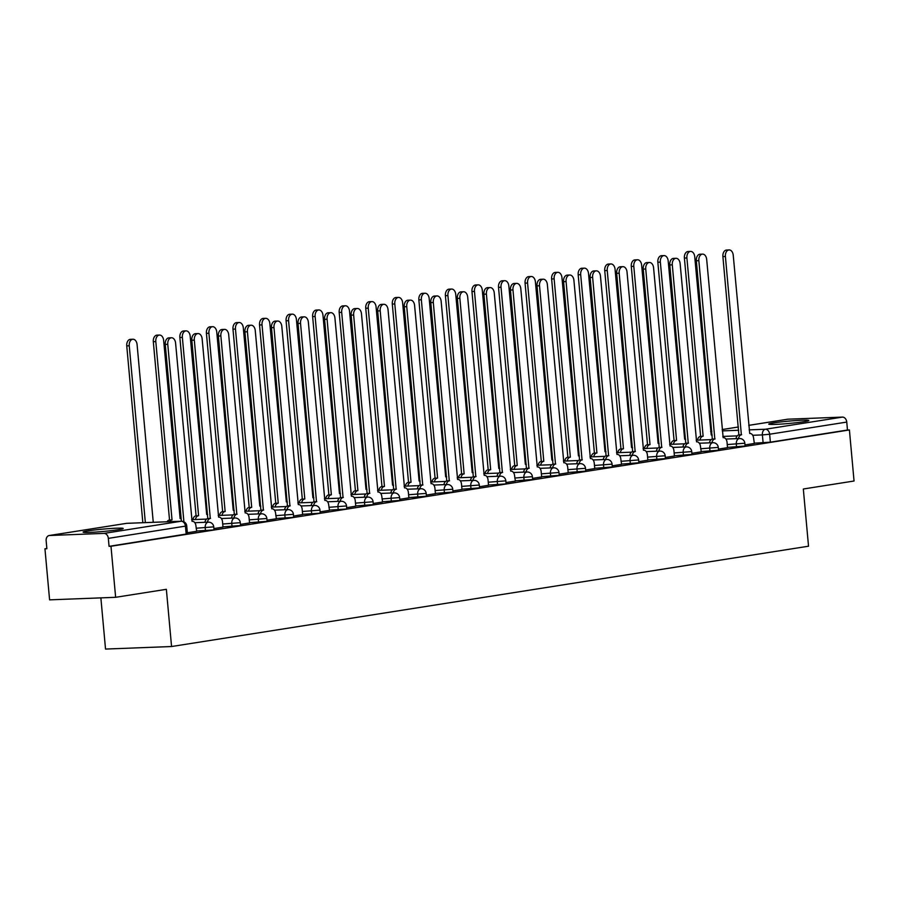 <?xml version="1.0" encoding="UTF-8"?>
<svg xmlns="http://www.w3.org/2000/svg" width="899" height="899" viewBox="0 0 899 899"><rect width="100%" height="100%" fill="white"/><g stroke="black" fill="none" stroke-linecap="round" stroke-linejoin="round"><path stroke-width="1.35" d="M773.792 422.878A20.126 1.18 -5.2 0 0 768.769 424.126A20.126 1.18 -5.2 0 0 781.759 424.047A20.126 1.18 -5.2 0 0 803.83 421.721A20.126 1.18 -5.2 0 0 808.853 420.474A20.126 1.18 -5.2 0 0 795.862 420.552A20.126 1.18 -5.2 0 0 773.792 422.878M88.147 530.86A20.126 1.18 -5.2 0 0 83.113 532.107A20.126 1.18 -5.2 0 0 96.114 532.039A20.126 1.18 -5.2 0 0 118.174 529.713A20.126 1.18 -5.2 0 0 123.208 528.466A20.126 1.18 -5.2 0 0 110.206 528.545A20.126 1.18 -5.2 0 0 88.147 530.86M727.493 447.387L745.102 446.039L744.844 443.218L727.246 444.567M700.939 451.579L718.548 450.219L718.29 447.399L700.692 448.758M674.385 455.759L691.994 454.4L691.736 451.579L674.138 452.939M647.831 459.94L665.44 458.591L665.181 455.759L647.583 457.119M621.276 464.12L638.886 462.771L638.627 459.951L621.018 461.299M594.722 468.3L612.331 466.952L612.073 464.131L594.464 465.48M568.168 472.481L585.777 471.132L585.519 468.312L567.91 469.66M541.614 476.672L559.223 475.313L558.964 472.492L541.355 473.84M515.06 480.853L532.669 479.493L532.41 476.672L514.801 478.032M488.505 485.033L504.822 483.999L506.115 483.684L505.856 480.853L488.247 482.212M461.951 489.213L479.56 487.865L479.302 485.044L461.693 486.393M435.397 493.394L453.006 492.045L452.748 489.225L435.138 490.573M408.843 497.574L426.452 496.226L426.193 493.405L408.584 494.753M382.289 501.766L399.898 500.406L399.639 497.585L382.03 498.934M355.734 505.946L373.343 504.586L373.085 501.766L355.476 503.125M329.18 510.126L345.497 509.092L346.789 508.778L346.531 505.946L328.922 507.306M302.626 514.307L318.943 513.273L320.235 512.958L319.977 510.138L302.367 511.486M276.072 518.487L292.389 517.453L293.681 517.139L293.422 514.318L275.813 515.666M249.517 522.667L267.127 521.319L266.868 518.498L249.259 519.847M222.963 526.859L240.572 525.499L240.314 522.679L222.705 524.027M196.409 531.039L212.726 530.005L214.018 529.68L213.76 526.859L196.151 528.219M46.849 548.491L44.95 548.795L46.872 548.727L46.152 540.771A5.158 3.843 -99 0 1 49.198 535.523A5.158 3.843 -99 0 1 49.535 535.489L104.014 533.399L181.126 521.251L126.647 523.342L49.535 535.489M100.868 597.869L105.531 649.067L171.563 646.527L166.36 589.317L115.634 597.307L110.982 546.255L849.409 429.958L854.05 481.01L803.324 489L808.527 546.21L171.563 646.527M115.634 597.307L49.591 599.847L44.95 548.795M787.288 419.294A5.158 3.843 81 0 1 787.614 419.226A5.158 3.843 81 0 1 787.951 419.192L842.442 417.102A5.158 3.843 81 0 1 846.757 422.081L847.476 430.037L770.364 442.173L754.047 443.207M847.476 430.037L849.409 429.958M109.06 546.334L187.453 533.86L186.734 525.915L108.341 538.377L109.06 546.334L110.982 546.255M108.341 538.377A5.158 3.843 -99 0 0 104.014 533.399M187.363 532.759L196.712 531.287L195.937 525.926A5.158 3.439 87.8 0 0 192.341 521.296A5.158 3.439 87.8 0 0 192.071 521.33L175.586 343.07A5.933 3.944 87.8 0 0 171.451 337.766A5.933 3.944 87.8 0 0 167.765 344.306L183.913 521.768M213.917 528.578L222.986 527.117M240.471 524.398L249.54 522.937M267.025 520.218L276.375 518.745L275.611 513.374A5.158 3.439 87.8 0 0 272.004 508.755A5.158 3.439 87.8 0 0 271.734 508.778L255.249 330.529A5.933 3.944 87.8 0 0 251.113 325.213A5.933 3.944 87.8 0 0 247.427 331.765L263.396 510.093A5.158 3.439 87.8 0 0 260.519 513.846M293.58 516.037L302.648 514.565M320.134 511.846L329.483 510.374L328.719 505.013A5.158 3.439 87.8 0 0 325.112 500.395A5.158 3.439 87.8 0 0 324.842 500.417L308.357 322.168A5.933 3.944 87.8 0 0 304.222 316.853A5.933 3.944 87.8 0 0 300.536 323.393L316.504 501.732A5.158 3.439 87.8 0 0 313.627 505.485M346.688 507.665L355.757 506.204M373.242 503.485L382.592 502.013L381.828 496.641A5.158 3.439 87.8 0 0 378.221 492.023A5.158 3.439 87.8 0 0 377.951 492.056L361.477 313.796A5.933 3.944 87.8 0 0 357.33 308.481A5.933 3.944 87.8 0 0 353.644 315.032L369.613 493.36A5.158 3.439 87.8 0 0 366.736 497.113M399.797 499.305L408.865 497.844M426.351 495.124L435.419 493.663M452.905 490.944L461.974 489.472M479.459 486.752L488.528 485.291M506.013 482.572L515.363 481.1L514.599 475.74A5.158 3.439 87.8 0 0 510.992 471.11A5.158 3.439 87.8 0 0 510.722 471.143L494.248 292.894A5.933 3.944 87.8 0 0 490.101 287.579A5.933 3.944 87.8 0 0 486.415 294.119L502.384 472.458A5.158 3.439 87.8 0 0 499.507 476.212M532.568 478.392L541.636 476.931M559.122 474.211L568.19 472.75M585.676 470.031L594.745 468.57M612.23 465.851L621.58 464.378L620.816 459.007A5.158 3.439 87.8 0 0 617.208 454.388A5.158 3.439 87.8 0 0 616.939 454.411L600.465 276.162A5.933 3.944 87.8 0 0 596.318 270.846A5.933 3.944 87.8 0 0 592.632 277.398L608.601 455.726A5.158 3.439 87.8 0 0 605.735 459.479M638.784 461.659L647.853 460.198M665.339 457.479L674.419 456.018M691.893 453.298L701.242 451.826L700.478 446.455A5.158 3.439 87.8 0 0 696.871 441.836A5.158 3.439 87.8 0 0 696.601 441.87L680.127 263.609A5.933 3.944 87.8 0 0 675.981 258.305A5.933 3.944 87.8 0 0 672.295 264.845L688.263 443.185A5.158 3.439 87.8 0 0 685.398 446.927M718.447 449.118L727.527 447.657M745.001 444.938L754.351 443.465L753.587 438.094A5.158 3.439 87.8 0 0 749.98 433.475A5.158 3.439 87.8 0 0 749.721 433.498L733.236 255.249A5.933 3.944 87.8 0 0 729.089 249.933A5.933 3.944 87.8 0 0 725.403 256.485L741.372 434.813A5.158 3.439 87.8 0 0 738.506 438.566M186.172 534.186L185.441 526.23A5.158 3.843 81 0 0 181.126 521.251A5.158 3.439 -92.2 0 1 181.396 521.229L165.259 344.407A5.933 3.944 -92.2 0 1 168.945 337.855L171.451 337.766M153.257 522.308L137.086 344.553A5.933 3.944 87.8 0 0 132.94 339.238A5.933 3.944 87.8 0 0 129.254 345.789L145.346 522.611M142.84 522.701L126.748 345.89A5.933 3.944 -92.2 0 1 130.445 339.339L132.94 339.238M222.986 527.151L222.502 521.735A5.158 3.439 87.8 0 0 218.895 517.116A5.158 3.439 87.8 0 0 218.626 517.15L202.14 338.889A5.933 3.944 87.8 0 0 198.005 333.574A5.933 3.944 87.8 0 0 194.319 340.125L210.287 518.453A5.158 3.439 87.8 0 0 207.411 522.207M204.905 522.308A5.158 3.439 -92.2 0 1 207.781 518.554L191.813 340.227A5.933 3.944 -92.2 0 1 195.499 333.675L198.005 333.574M210.535 518.42L208.04 518.509M249.54 522.971L249.057 517.554A5.158 3.439 87.8 0 0 245.449 512.936A5.158 3.439 87.8 0 0 245.18 512.958L228.694 334.709A5.933 3.944 87.8 0 0 224.559 329.394A5.933 3.944 87.8 0 0 220.873 335.945L236.842 514.273A5.158 3.439 87.8 0 0 233.965 518.026M231.459 518.127A5.158 3.439 -92.2 0 1 234.336 514.374L218.367 336.035A5.933 3.944 -92.2 0 1 222.053 329.495L224.559 329.394M237.1 514.239L234.594 514.329M167.079 521.78A5.158 3.439 -92.2 0 1 169.282 520.038L171.776 519.937A5.158 3.439 87.8 0 0 169.585 521.678M181.115 518.689A5.158 3.439 87.8 0 0 180.396 518.599A5.158 3.439 87.8 0 0 180.126 518.622L163.64 340.373A5.933 3.944 87.8 0 0 159.494 335.057A5.933 3.944 87.8 0 0 155.808 341.609L172.035 519.903M169.529 519.993L153.313 341.699A5.933 3.944 -92.2 0 1 156.999 335.158L159.494 335.057M192.959 519.611A5.158 3.439 -92.2 0 1 195.836 515.857L198.331 515.756A5.158 3.439 87.8 0 0 195.465 519.51M207.669 514.509A5.158 3.439 87.8 0 0 206.95 514.419A5.158 3.439 87.8 0 0 206.68 514.442L190.195 336.192A5.933 3.944 87.8 0 0 186.048 330.877A5.933 3.944 87.8 0 0 182.362 337.428L198.589 515.711M196.083 515.812L179.867 337.518A5.933 3.944 -92.2 0 1 183.553 330.978L186.048 330.877M258.024 513.947A5.158 3.439 -92.2 0 1 260.89 510.194L244.921 331.855A5.933 3.944 -92.2 0 1 248.607 325.314L251.113 325.213M263.654 510.059L261.148 510.149M302.648 514.599L302.165 509.194A5.158 3.439 87.8 0 0 298.558 504.575A5.158 3.439 87.8 0 0 298.288 504.597L281.803 326.348A5.933 3.944 87.8 0 0 277.667 321.033A5.933 3.944 87.8 0 0 273.981 327.584L289.95 505.912A5.158 3.439 87.8 0 0 287.073 509.666M284.578 509.755A5.158 3.439 -92.2 0 1 287.444 506.013L271.476 327.674A5.933 3.944 -92.2 0 1 275.161 321.123L277.667 321.033M290.208 505.867L287.702 505.968M311.133 505.575A5.158 3.439 -92.2 0 1 313.998 501.822L298.03 323.494A5.933 3.944 -92.2 0 1 301.716 316.942L304.222 316.853M316.763 501.687L314.257 501.788M219.513 515.419A5.158 3.439 -92.2 0 1 222.39 511.666L224.885 511.576A5.158 3.439 87.8 0 0 222.019 515.329M234.223 510.329A5.158 3.439 87.8 0 0 233.504 510.239A5.158 3.439 87.8 0 0 233.234 510.261L216.749 332.012A5.933 3.944 87.8 0 0 212.602 326.697A5.933 3.944 87.8 0 0 208.916 333.248L225.143 511.531M222.637 511.632L206.422 333.338A5.933 3.944 -92.2 0 1 210.108 326.787L212.602 326.697M246.068 511.239A5.158 3.439 -92.2 0 1 248.944 507.486L251.439 507.396A5.158 3.439 87.8 0 0 248.573 511.149M260.777 506.137A5.158 3.439 87.8 0 0 260.058 506.058A5.158 3.439 87.8 0 0 259.789 506.081L243.303 327.832A5.933 3.944 87.8 0 0 239.156 322.516A5.933 3.944 87.8 0 0 235.471 329.056L251.698 507.351M249.192 507.452L232.976 329.158A5.933 3.944 -92.2 0 1 236.662 322.606L239.156 322.516M272.622 507.058A5.158 3.439 -92.2 0 1 275.499 503.305L278.005 503.215A5.158 3.439 87.8 0 0 275.128 506.969M287.332 501.957A5.158 3.439 87.8 0 0 286.612 501.867A5.158 3.439 87.8 0 0 286.343 501.9L269.857 323.64A5.933 3.944 87.8 0 0 265.711 318.336A5.933 3.944 87.8 0 0 262.025 324.876L278.252 503.17M275.757 503.271L259.53 324.977A5.933 3.944 -92.2 0 1 263.216 318.426L265.711 318.336M355.757 506.238L355.274 500.833A5.158 3.439 87.8 0 0 351.666 496.203A5.158 3.439 87.8 0 0 351.397 496.237L334.922 317.976A5.933 3.944 87.8 0 0 330.776 312.672A5.933 3.944 87.8 0 0 327.09 319.212L343.058 497.552A5.158 3.439 87.8 0 0 340.182 501.305M337.687 501.395A5.158 3.439 -92.2 0 1 340.552 497.641L324.584 319.314A5.933 3.944 -92.2 0 1 328.27 312.762L330.776 312.672M343.317 497.507L340.811 497.608M299.176 502.878A5.158 3.439 -92.2 0 1 302.053 499.125L304.559 499.024A5.158 3.439 87.8 0 0 301.682 502.777M313.886 497.776A5.158 3.439 87.8 0 0 313.167 497.686A5.158 3.439 87.8 0 0 312.897 497.72L296.412 319.46A5.933 3.944 87.8 0 0 292.265 314.144A5.933 3.944 87.8 0 0 288.579 320.696L304.806 498.99M302.311 499.08L286.084 320.797A5.933 3.944 -92.2 0 1 289.77 314.245L292.265 314.144M364.241 497.214A5.158 3.439 -92.2 0 1 367.107 493.461L351.138 315.133A5.933 3.944 -92.2 0 1 354.824 308.582L357.33 308.481M369.871 493.326L367.365 493.416M325.73 498.698A5.158 3.439 -92.2 0 1 328.607 494.944L331.113 494.843A5.158 3.439 87.8 0 0 328.236 498.597M340.44 493.596A5.158 3.439 87.8 0 0 339.721 493.506A5.158 3.439 87.8 0 0 339.451 493.529L322.966 315.279A5.933 3.944 87.8 0 0 318.819 309.964A5.933 3.944 87.8 0 0 315.133 316.515L331.36 494.81M328.865 494.899L312.638 316.605A5.933 3.944 -92.2 0 1 316.324 310.065L318.819 309.964M408.876 497.877L408.382 492.461A5.158 3.439 87.8 0 0 404.775 487.842A5.158 3.439 87.8 0 0 404.505 487.865L388.031 309.616A5.933 3.944 87.8 0 0 383.884 304.3A5.933 3.944 87.8 0 0 380.198 310.852L396.167 489.18A5.158 3.439 87.8 0 0 393.29 492.933M390.795 493.034A5.158 3.439 -92.2 0 1 393.661 489.281L377.692 310.942A5.933 3.944 -92.2 0 1 381.378 304.401L383.884 304.3M396.425 489.146L393.919 489.236M352.284 494.517A5.158 3.439 -92.2 0 1 355.161 490.764L357.667 490.663A5.158 3.439 87.8 0 0 354.79 494.416M366.994 489.416A5.158 3.439 87.8 0 0 366.275 489.326A5.158 3.439 87.8 0 0 366.005 489.348L349.52 311.099A5.933 3.944 87.8 0 0 345.385 305.784A5.933 3.944 87.8 0 0 341.687 312.335L357.914 490.629M355.42 490.719L339.193 312.425A5.933 3.944 -92.2 0 1 342.879 305.885L345.385 305.784M435.431 493.697L434.936 488.281A5.158 3.439 87.8 0 0 431.329 483.662A5.158 3.439 87.8 0 0 431.059 483.684L414.585 305.435A5.933 3.944 87.8 0 0 410.438 300.12A5.933 3.944 87.8 0 0 406.753 306.671L422.721 484.999A5.158 3.439 87.8 0 0 419.844 488.753M417.35 488.854A5.158 3.439 -92.2 0 1 420.215 485.1L404.247 306.761A5.933 3.944 -92.2 0 1 407.932 300.221L410.438 300.12M422.979 484.966L420.474 485.055M378.839 490.326A5.158 3.439 -92.2 0 1 381.715 486.584L384.221 486.483A5.158 3.439 87.8 0 0 381.345 490.236M393.56 485.235A5.158 3.439 87.8 0 0 392.829 485.145A5.158 3.439 87.8 0 0 392.56 485.168L376.074 306.919A5.933 3.944 87.8 0 0 371.939 301.603A5.933 3.944 87.8 0 0 368.242 308.155L384.469 486.438M381.974 486.539L365.747 308.245A5.933 3.944 -92.2 0 1 369.433 301.704L371.939 301.603M461.985 489.506L461.49 484.1A5.158 3.439 87.8 0 0 457.883 479.482A5.158 3.439 87.8 0 0 457.613 479.504L441.139 301.255A5.933 3.944 87.8 0 0 436.993 295.94A5.933 3.944 87.8 0 0 433.307 302.491L449.275 480.819A5.158 3.439 87.8 0 0 446.398 484.572M443.904 484.662A5.158 3.439 -92.2 0 1 446.769 480.92L430.801 302.581A5.933 3.944 -92.2 0 1 434.487 296.041L436.993 295.94M449.534 480.774L447.028 480.875M405.393 486.145A5.158 3.439 -92.2 0 1 408.27 482.392L410.776 482.302A5.158 3.439 87.8 0 0 407.899 486.056M420.114 481.044A5.158 3.439 87.8 0 0 419.383 480.965A5.158 3.439 87.8 0 0 419.114 480.987L402.628 302.738A5.933 3.944 87.8 0 0 398.493 297.423A5.933 3.944 87.8 0 0 394.796 303.963L411.023 482.257M408.528 482.358L392.301 304.064A5.933 3.944 -92.2 0 1 395.987 297.513L398.493 297.423M488.539 485.325L488.045 479.92A5.158 3.439 87.8 0 0 484.437 475.301A5.158 3.439 87.8 0 0 484.168 475.324L467.694 297.075A5.933 3.944 87.8 0 0 463.547 291.759A5.933 3.944 87.8 0 0 459.861 298.299L475.829 476.639A5.158 3.439 87.8 0 0 472.953 480.392M470.458 480.482A5.158 3.439 -92.2 0 1 473.324 476.728L457.355 298.401A5.933 3.944 -92.2 0 1 461.041 291.849L463.547 291.759M476.088 476.594L473.582 476.695M431.947 481.965A5.158 3.439 -92.2 0 1 434.824 478.212L437.33 478.122A5.158 3.439 87.8 0 0 434.453 481.875M446.668 476.863A5.158 3.439 87.8 0 0 445.938 476.773A5.158 3.439 87.8 0 0 445.668 476.807L429.183 298.547A5.933 3.944 87.8 0 0 425.047 293.243A5.933 3.944 87.8 0 0 421.35 299.783L437.577 478.077M435.082 478.178L418.855 299.884A5.933 3.944 -92.2 0 1 422.541 293.332L425.047 293.243M497.012 476.301A5.158 3.439 -92.2 0 1 499.878 472.548L483.909 294.22A5.933 3.944 -92.2 0 1 487.595 287.669L490.101 287.579M502.642 472.413L500.136 472.514M458.501 477.785A5.158 3.439 -92.2 0 1 461.378 474.031L463.884 473.93A5.158 3.439 87.8 0 0 461.007 477.684M473.222 472.683A5.158 3.439 87.8 0 0 472.492 472.593A5.158 3.439 87.8 0 0 472.222 472.627L455.737 294.366A5.933 3.944 87.8 0 0 451.601 289.051A5.933 3.944 87.8 0 0 447.916 295.602L464.131 473.897M461.637 473.987L445.41 295.704A5.933 3.944 -92.2 0 1 449.095 289.152L451.601 289.051M541.648 476.964L541.153 471.548A5.158 3.439 87.8 0 0 537.546 466.929A5.158 3.439 87.8 0 0 537.276 466.963L520.802 288.703A5.933 3.944 87.8 0 0 516.655 283.387A5.933 3.944 87.8 0 0 512.969 289.939L528.938 468.267A5.158 3.439 87.8 0 0 526.061 472.02M523.566 472.121A5.158 3.439 -92.2 0 1 526.432 468.368L510.463 290.04A5.933 3.944 -92.2 0 1 514.149 283.488L516.655 283.387M529.196 468.233L526.69 468.323M485.055 473.604A5.158 3.439 -92.2 0 1 487.932 469.851L490.438 469.75A5.158 3.439 87.8 0 0 487.561 473.503M499.777 468.503A5.158 3.439 87.8 0 0 499.046 468.413A5.158 3.439 87.8 0 0 498.776 468.435L482.291 290.186A5.933 3.944 87.8 0 0 478.156 284.871A5.933 3.944 87.8 0 0 474.47 291.422L490.685 469.716M488.191 469.806L471.964 291.512A5.933 3.944 -92.2 0 1 475.65 284.972L478.156 284.871M568.202 472.784L567.707 467.368A5.158 3.439 87.8 0 0 564.1 462.749A5.158 3.439 87.8 0 0 563.83 462.771L547.356 284.522A5.933 3.944 87.8 0 0 543.21 279.207A5.933 3.944 87.8 0 0 539.524 285.758L555.492 464.086A5.158 3.439 87.8 0 0 552.627 467.84M550.121 467.941A5.158 3.439 -92.2 0 1 552.986 464.187L537.018 285.86A5.933 3.944 -92.2 0 1 540.704 279.308L543.21 279.207M555.751 464.053L553.245 464.142M511.61 469.424A5.158 3.439 -92.2 0 1 514.486 465.671L516.992 465.57A5.158 3.439 87.8 0 0 514.116 469.323M526.331 464.322A5.158 3.439 87.8 0 0 525.6 464.232A5.158 3.439 87.8 0 0 525.331 464.255L508.845 286.006A5.933 3.944 87.8 0 0 504.71 280.69A5.933 3.944 87.8 0 0 501.024 287.242L517.24 465.536M514.745 465.626L498.518 287.332A5.933 3.944 -92.2 0 1 502.204 280.791L504.71 280.69M594.756 468.604L594.261 463.187A5.158 3.439 87.8 0 0 590.654 458.569A5.158 3.439 87.8 0 0 590.385 458.591L573.91 280.342A5.933 3.944 87.8 0 0 569.764 275.027A5.933 3.944 87.8 0 0 566.078 281.578L582.046 459.906A5.158 3.439 87.8 0 0 579.181 463.659M576.675 463.76A5.158 3.439 -92.2 0 1 579.54 460.007L563.572 281.668A5.933 3.944 -92.2 0 1 567.258 275.128L569.764 275.027M582.305 459.872L579.799 459.962M538.164 465.244A5.158 3.439 -92.2 0 1 541.041 461.49L543.547 461.389A5.158 3.439 87.8 0 0 540.67 465.143M552.885 460.142A5.158 3.439 87.8 0 0 552.155 460.052A5.158 3.439 87.8 0 0 551.885 460.074L535.399 281.825A5.933 3.944 87.8 0 0 531.264 276.51A5.933 3.944 87.8 0 0 527.578 283.061L543.805 461.344M541.299 461.445L525.072 283.151A5.933 3.944 -92.2 0 1 528.758 276.611L531.264 276.51M603.229 459.58A5.158 3.439 -92.2 0 1 606.095 455.827L590.126 277.488A5.933 3.944 -92.2 0 1 593.812 270.947L596.318 270.846M608.859 455.681L606.353 455.782M564.718 461.052A5.158 3.439 -92.2 0 1 567.595 457.299L570.101 457.209A5.158 3.439 87.8 0 0 567.224 460.962M579.439 455.95A5.158 3.439 87.8 0 0 578.709 455.872A5.158 3.439 87.8 0 0 578.439 455.894L561.954 277.645A5.933 3.944 87.8 0 0 557.818 272.33A5.933 3.944 87.8 0 0 554.132 278.87L570.359 457.164M567.853 457.265L551.626 278.971A5.933 3.944 -92.2 0 1 555.312 272.419L557.818 272.33M647.864 460.232L647.37 454.827A5.158 3.439 87.8 0 0 643.763 450.208A5.158 3.439 87.8 0 0 643.493 450.23L627.019 271.981A5.933 3.944 87.8 0 0 622.872 266.666A5.933 3.944 87.8 0 0 619.186 273.206L635.155 451.545A5.158 3.439 87.8 0 0 632.289 455.299M629.783 455.388A5.158 3.439 -92.2 0 1 632.649 451.635L616.68 273.307A5.933 3.944 -92.2 0 1 620.366 266.756L622.872 266.666M635.413 451.5L632.907 451.601M591.284 456.872A5.158 3.439 -92.2 0 1 594.149 453.118L596.655 453.029A5.158 3.439 87.8 0 0 593.778 456.782M605.993 451.77A5.158 3.439 87.8 0 0 605.263 451.68A5.158 3.439 87.8 0 0 604.993 451.714L588.508 273.465A5.933 3.944 87.8 0 0 584.372 268.149A5.933 3.944 87.8 0 0 580.687 274.689L596.914 452.984M594.408 453.085L578.181 274.791A5.933 3.944 -92.2 0 1 581.867 268.239L584.372 268.149M674.419 456.051L673.924 450.646A5.158 3.439 87.8 0 0 670.317 446.016A5.158 3.439 87.8 0 0 670.047 446.05L653.573 267.801A5.933 3.944 87.8 0 0 649.426 262.486A5.933 3.944 87.8 0 0 645.74 269.026L661.709 447.365A5.158 3.439 87.8 0 0 658.843 451.118M656.337 451.208A5.158 3.439 -92.2 0 1 659.214 447.455L643.235 269.127A5.933 3.944 -92.2 0 1 646.92 262.575L649.426 262.486M661.967 447.32L659.461 447.421M617.838 452.691A5.158 3.439 -92.2 0 1 620.703 448.938L623.209 448.837A5.158 3.439 87.8 0 0 620.332 452.59M632.548 447.59A5.158 3.439 87.8 0 0 631.817 447.5A5.158 3.439 87.8 0 0 631.548 447.533L615.062 269.273A5.933 3.944 87.8 0 0 610.927 263.958A5.933 3.944 87.8 0 0 607.241 270.509L623.468 448.803M620.962 448.893L604.735 270.61A5.933 3.944 -92.2 0 1 608.421 264.059L610.927 263.958M682.892 447.028A5.158 3.439 -92.2 0 1 685.768 443.274L669.789 264.947A5.933 3.944 -92.2 0 1 673.475 258.395L675.981 258.305M688.522 443.14L686.016 443.241M644.392 448.511A5.158 3.439 -92.2 0 1 647.258 444.758L649.763 444.657A5.158 3.439 87.8 0 0 646.887 448.41M659.102 443.409A5.158 3.439 87.8 0 0 658.371 443.319A5.158 3.439 87.8 0 0 658.102 443.342L641.628 265.093A5.933 3.944 87.8 0 0 637.481 259.777A5.933 3.944 87.8 0 0 633.795 266.329L650.022 444.623M647.516 444.713L631.289 266.43A5.933 3.944 -92.2 0 1 634.975 259.878L637.481 259.777M727.527 447.691L727.033 442.274A5.158 3.439 87.8 0 0 723.425 437.656A5.158 3.439 87.8 0 0 723.167 437.678L706.681 259.429A5.933 3.944 87.8 0 0 702.535 254.114A5.933 3.944 87.8 0 0 698.849 260.665L714.817 438.993A5.158 3.439 87.8 0 0 711.952 442.746M709.446 442.847A5.158 3.439 -92.2 0 1 712.323 439.094L696.343 260.766A5.933 3.944 -92.2 0 1 700.029 254.215L702.535 254.114M715.076 438.959L712.57 439.049M670.946 444.331A5.158 3.439 -92.2 0 1 673.812 440.577L676.318 440.476A5.158 3.439 87.8 0 0 673.441 444.23M685.656 439.229A5.158 3.439 87.8 0 0 684.926 439.139A5.158 3.439 87.8 0 0 684.656 439.162L668.182 260.912A5.933 3.944 87.8 0 0 664.035 255.597A5.933 3.944 87.8 0 0 660.349 262.148L676.576 440.443M674.07 440.532L657.843 262.238A5.933 3.944 -92.2 0 1 661.529 255.698L664.035 255.597M736 438.667A5.158 3.439 -92.2 0 1 738.877 434.914L722.897 256.575A5.933 3.944 -92.2 0 1 726.594 250.034L729.089 249.933M741.63 434.779L739.124 434.869M697.5 440.15A5.158 3.439 -92.2 0 1 700.366 436.397L702.872 436.296A5.158 3.439 87.8 0 0 699.995 440.049M712.21 435.049A5.158 3.439 87.8 0 0 711.48 434.959A5.158 3.439 87.8 0 0 711.21 434.981L694.736 256.732A5.933 3.944 87.8 0 0 690.589 251.417A5.933 3.944 87.8 0 0 686.903 257.968L703.13 436.251M700.624 436.352L684.397 258.058A5.933 3.944 -92.2 0 1 688.083 251.518L690.589 251.417M736.562 447.039L736.303 444.218A5.158 3.439 -92.2 0 1 739.236 438.555A5.158 3.439 87.8 0 1 739.506 438.532L725.898 439.049M710.008 451.231L709.749 448.399A5.158 3.439 -92.2 0 1 712.682 442.735A5.158 3.439 87.8 0 1 712.952 442.713L699.343 443.229M683.454 455.411L683.195 452.59A5.158 3.439 -92.2 0 1 686.128 446.915A5.158 3.439 87.8 0 1 686.398 446.893L672.789 447.421M656.899 459.591L656.641 456.771A5.158 3.439 -92.2 0 1 659.574 451.107A5.158 3.439 87.8 0 1 659.844 451.073L646.235 451.601M630.345 463.772L630.087 460.951A5.158 3.439 -92.2 0 1 633.02 455.287A5.158 3.439 87.8 0 1 633.289 455.254L619.681 455.782M603.791 467.952L603.532 465.131A5.158 3.439 -92.2 0 1 606.465 459.468A5.158 3.439 87.8 0 1 606.735 459.445L593.126 459.962M577.237 472.132L576.978 469.312A5.158 3.439 -92.2 0 1 579.911 463.648A5.158 3.439 87.8 0 1 580.181 463.626L566.572 464.142M550.682 476.324L550.424 473.492A5.158 3.439 -92.2 0 1 553.357 467.828A5.158 3.439 87.8 0 1 553.627 467.806L540.018 468.323M524.128 480.504L523.87 477.684A5.158 3.439 -92.2 0 1 526.803 472.009A5.158 3.439 87.8 0 1 527.072 471.986L513.464 472.514M497.574 484.685L497.316 481.864A5.158 3.439 -92.2 0 1 500.249 476.2A5.158 3.439 87.8 0 1 500.518 476.167L486.91 476.695M471.009 488.865L470.761 486.044A5.158 3.439 -92.2 0 1 473.694 480.381A5.158 3.439 87.8 0 1 473.964 480.347L460.355 480.875M444.454 493.045L444.207 490.225A5.158 3.439 -92.2 0 1 447.14 484.561A5.158 3.439 87.8 0 1 447.41 484.527L433.801 485.055M417.9 497.226L417.653 494.405A5.158 3.439 -92.2 0 1 420.586 488.741A5.158 3.439 87.8 0 1 420.856 488.719L407.247 489.236M391.346 501.417L391.099 498.585A5.158 3.439 -92.2 0 1 394.032 492.922A5.158 3.439 87.8 0 1 394.301 492.899L380.693 493.416M364.792 505.598L364.544 502.777A5.158 3.439 -92.2 0 1 367.477 497.102A5.158 3.439 87.8 0 1 367.747 497.08L354.139 497.608M338.238 509.778L337.979 506.957A5.158 3.439 -92.2 0 1 340.923 501.282A5.158 3.439 87.8 0 1 341.193 501.26L327.584 501.788M311.683 513.958L311.425 511.138A5.158 3.439 -92.2 0 1 314.369 505.474A5.158 3.439 87.8 0 1 314.639 505.44L301.03 505.968M285.129 518.139L284.871 515.318A5.158 3.439 -92.2 0 1 287.815 509.654A5.158 3.439 87.8 0 1 288.085 509.621L274.476 510.149M258.575 522.319L258.316 519.498A5.158 3.439 -92.2 0 1 261.261 513.835A5.158 3.439 87.8 0 1 261.53 513.812L247.922 514.329M232.021 526.511L231.762 523.679A5.158 3.439 -92.2 0 1 234.706 518.015A5.158 3.439 87.8 0 1 234.976 517.993L221.368 518.509M205.466 530.691L205.208 527.87A5.158 3.439 -92.2 0 1 208.152 522.195A5.158 3.439 87.8 0 1 208.422 522.173L194.813 522.701M763.116 442.859L762.386 434.914L752.721 435.285M737.225 435.88L722.785 436.431M710.626 431.385A5.158 3.439 87.8 0 1 710.839 431.34A5.158 3.843 -99 0 0 710.626 431.351L711.873 431.295M722.29 430.902L738.708 430.261M749.125 429.868L765.33 429.239L842.442 417.102M787.951 419.192L748.721 425.373M738.416 426.991L722.167 429.553L738.405 426.98M770.364 442.173L769.645 434.228L762.386 434.914A5.158 3.439 87.8 0 1 765.33 429.239A5.158 3.843 81 0 1 769.645 434.228L846.757 422.081M186.734 525.915A5.158 5.158 0 0 0 181.396 521.229L126.916 523.319A5.158 5.158 0 0 0 126.31 523.375A5.158 3.843 -99 0 1 126.647 523.342A5.158 3.439 -92.2 0 1 126.916 523.319A5.158 3.439 -92.2 0 1 127.186 523.33M49.198 535.523L126.31 523.375A5.158 3.843 -99 0 0 125.984 523.454M167.765 344.306L165.259 344.407M126.748 345.89L129.254 345.789M210.287 518.453L207.781 518.554M194.319 340.125L191.813 340.227M236.842 514.273L234.336 514.374M220.873 335.945L218.367 336.035M169.282 520.038L171.776 519.937M153.313 341.699L155.808 341.609M195.836 515.857L198.331 515.756M179.867 337.518L182.362 337.428M263.396 510.093L260.89 510.194M247.427 331.765L244.921 331.855M289.95 505.912L287.444 506.013M273.981 327.584L271.476 327.674M316.504 501.732L313.998 501.822M300.536 323.393L298.03 323.494M222.39 511.666L224.885 511.576M206.422 333.338L208.916 333.248M248.944 507.486L251.439 507.396M232.976 329.158L235.471 329.056M275.499 503.305L278.005 503.215M259.53 324.977L262.025 324.876M343.058 497.552L340.552 497.641M327.09 319.212L324.584 319.314M302.053 499.125L304.559 499.024M286.084 320.797L288.579 320.696M369.613 493.36L367.107 493.461M353.644 315.032L351.138 315.133M328.607 494.944L331.113 494.843M312.638 316.605L315.133 316.515M396.167 489.18L393.661 489.281M380.198 310.852L377.692 310.942M355.161 490.764L357.667 490.663M339.193 312.425L341.687 312.335M422.721 484.999L420.215 485.1M406.753 306.671L404.247 306.761M381.715 486.584L384.221 486.483M365.747 308.245L368.242 308.155M449.275 480.819L446.769 480.92M433.307 302.491L430.801 302.581M408.27 482.392L410.776 482.302M392.301 304.064L394.796 303.963M475.829 476.639L473.324 476.728M459.861 298.299L457.355 298.401M434.824 478.212L437.33 478.122M418.855 299.884L421.35 299.783M502.384 472.458L499.878 472.548M486.415 294.119L483.909 294.22M461.378 474.031L463.884 473.93M445.41 295.704L447.916 295.602M528.938 468.267L526.432 468.368M512.969 289.939L510.463 290.04M487.932 469.851L490.438 469.75M471.964 291.512L474.47 291.422M555.492 464.086L552.986 464.187M539.524 285.758L537.018 285.86M514.486 465.671L516.992 465.57M498.518 287.332L501.024 287.242M582.046 459.906L579.54 460.007M566.078 281.578L563.572 281.668M541.041 461.49L543.547 461.389M525.072 283.151L527.578 283.061M608.601 455.726L606.095 455.827M592.632 277.398L590.126 277.488M567.595 457.299L570.101 457.209M551.626 278.971L554.132 278.87M635.155 451.545L632.649 451.635M619.186 273.206L616.68 273.307M594.149 453.118L596.655 453.029M578.181 274.791L580.687 274.689M661.709 447.365L659.214 447.455M645.74 269.026L643.235 269.127M620.703 448.938L623.209 448.837M604.735 270.61L607.241 270.509M688.263 443.185L685.768 443.274M672.295 264.845L669.789 264.947M647.258 444.758L649.763 444.657M631.289 266.43L633.795 266.329M714.817 438.993L712.323 439.094M698.849 260.665L696.343 260.766M673.812 440.577L676.318 440.476M657.843 262.238L660.349 262.148M741.372 434.813L738.877 434.914M725.403 256.485L722.897 256.575M700.366 436.397L702.872 436.296M684.397 258.058L686.903 257.968M213.76 526.859A5.158 5.158 0 0 0 208.422 522.173M191.656 519.656L206.601 519.083M240.314 522.679A5.158 5.158 0 0 0 234.976 517.993M218.21 515.475L233.156 514.902M266.868 518.498A5.158 5.158 0 0 0 261.53 513.812M244.764 511.295L259.71 510.722M293.422 514.318A5.158 5.158 0 0 0 288.085 509.621M271.318 507.115L286.264 506.53M319.977 510.138A5.158 5.158 0 0 0 314.639 505.44M297.884 502.923L312.818 502.35M346.531 505.946A5.158 5.158 0 0 0 341.193 501.26M324.438 498.743L339.373 498.17M373.085 501.766A5.158 5.158 0 0 0 367.747 497.08M350.992 494.562L365.927 493.989M399.639 497.585A5.158 5.158 0 0 0 394.301 492.899M377.546 490.382L392.481 489.809M426.193 493.405A5.158 5.158 0 0 0 420.856 488.719M404.101 486.202L419.035 485.629M452.748 489.225A5.158 5.158 0 0 0 447.41 484.527M430.655 482.021L445.589 481.437M479.302 485.044A5.158 5.158 0 0 0 473.964 480.347M457.209 477.83L472.144 477.257M505.856 480.853A5.158 5.158 0 0 0 500.518 476.167M483.763 473.649L498.698 473.076M532.41 476.672A5.158 5.158 0 0 0 527.072 471.986M510.317 469.469L525.252 468.896M558.964 472.492A5.158 5.158 0 0 0 553.627 467.806M536.872 465.289L551.806 464.716M585.519 468.312A5.158 5.158 0 0 0 580.181 463.626M563.426 461.108L578.36 460.535M612.073 464.131A5.158 5.158 0 0 0 606.735 459.445M589.98 456.928L604.915 456.344M638.627 459.951A5.158 5.158 0 0 0 633.289 455.254M616.534 452.736L631.469 452.163M665.181 455.759A5.158 5.158 0 0 0 659.844 451.073M643.088 448.556L658.023 447.983M691.736 451.579A5.158 5.158 0 0 0 686.398 446.893M669.643 444.376L684.577 443.803M718.29 447.399A5.158 5.158 0 0 0 712.952 442.713M696.197 440.195L711.131 439.622M744.844 443.218A5.158 5.158 0 0 0 739.506 438.532M787.614 419.226L748.721 425.351"/></g></svg>
